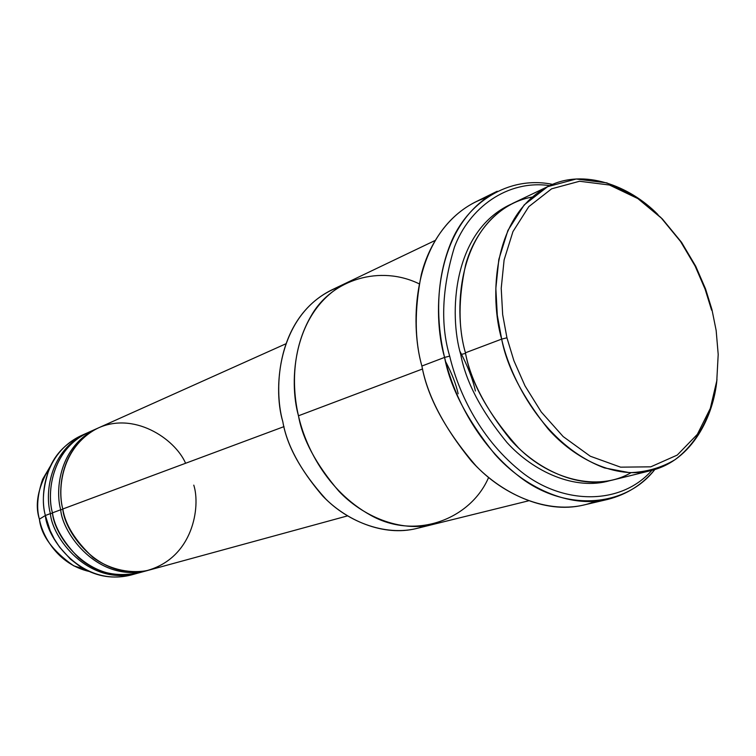 <?xml version="1.0" encoding="UTF-8"?>
<svg xmlns="http://www.w3.org/2000/svg" width="756" height="756" viewBox="0 0 756 756"><rect width="100%" height="100%" fill="white"/><g stroke="black" fill="none" stroke-linecap="round" stroke-linejoin="round"><path stroke-width="1.13" d="M445.643 361.699C451.871 373.426 456.038 384.133 458.145 393.8C456.038 384.133 451.871 373.426 445.643 361.699M595.246 501.36C556.86 517.198 507.626 498.913 476.119 466.008C445.596 430.58 427.509 397.259 421.886 366.036L444.575 357.408L449.678 356.133C440.342 324.796 441.92 288.471 454.422 247.165C469.022 208.098 507.106 179.456 549.792 185.626C507.106 179.456 469.022 208.098 454.422 247.165C441.92 288.471 440.342 324.796 449.678 356.133C457.493 388.99 477.735 436.174 519.542 470.355C561.254 505.055 620.657 506.057 651.861 470.345C620.657 506.057 561.254 505.055 519.542 470.355C477.735 436.174 457.493 388.99 449.678 356.133L444.575 357.408C452.664 391.58 474.173 441.239 518.55 475.987C562.918 511.349 624.636 508.656 654.847 469.495C642.534 484.549 626.818 494.518 607.692 499.414C568.814 508.741 523.587 486.684 494.811 454.214C466.915 419.542 450.17 387.28 444.575 357.408L421.886 366.036C427.32 395.369 443.81 427.027 471.366 461.018C499.792 492.836 544.603 514.392 583.292 505.121L607.692 499.414M424.91 525.93C391.854 538.508 351.162 524.324 325.751 498.998C301.2 471.725 286.883 445.955 282.82 421.706C286.789 444.764 300.056 469.485 322.604 495.879C345.955 520.544 383.519 536.817 416.613 528.482L432.838 524.475M630.967 472.727C597.353 492.411 549.631 478.85 518.597 447.977C488.518 414.496 470.79 382.763 465.422 352.787L501.663 339.113L506.936 337.79L502.664 314.572L501.219 288.282L504.11 259.932L512.937 231.629L528.803 206.643L551.615 188.811L579.559 181.26L609.449 185.012L637.866 198.592L662.275 218.853L681.562 242.345L695.766 266.32L705.594 289.028L711.954 309.591L705.594 289.028L695.766 266.32L681.562 242.345L662.275 218.853L637.866 198.592L609.449 185.012L579.559 181.26L551.615 188.811L528.803 206.643L512.937 231.629L504.11 259.932L501.219 288.282L502.664 314.572L506.936 337.79L513.9 360.706L525.004 385.872L541.249 411.973L563.163 436.571L590.275 456.218L620.591 467.161L650.784 466.83L677.234 455.084L697.353 434.341L710.309 408.391L716.773 380.892L718.2 354.441L716.159 330.495L711.954 309.591L716.159 330.495L718.2 354.441L716.773 380.892L710.309 408.391L697.353 434.341L677.234 455.084L650.784 466.83L620.591 467.161L590.275 456.218L563.163 436.571L541.249 411.973L525.004 385.872L513.9 360.706L506.936 337.79L501.663 339.113C510.083 377.991 543.564 445.161 604.479 467.917L629.559 472.68C646.153 472.15 661.292 467.832 674.985 459.724C700.538 440.663 713.541 408.807 716.981 379.238C713.74 416.461 691.957 460.716 650.963 470.572C615.866 479.465 574.484 459.034 548.053 428.86C522.405 396.645 506.936 366.726 501.663 339.113L465.422 352.787C470.478 379.654 485.588 408.703 510.763 439.945C536.722 469.192 577.556 488.915 612.417 480.098L650.963 470.572M711.604 310.177L705.102 289.179L695.076 265.98L680.561 241.495L660.857 217.492L635.9 196.777L606.832 182.876L576.233 179.002L547.599 186.685L524.21 204.895L507.909 230.448L498.828 259.402L495.841 288.423L497.306 315.337L501.663 339.113C489.671 298.393 491.787 215.006 548.96 186.023L513.144 203.156C456.359 231.922 453.817 313.201 465.422 352.787C458.193 327.726 458.278 298.355 465.658 264.676C474.494 232.404 498.752 202.92 532.148 197.061M510.848 204.3C452.126 231.534 448.884 314.676 460.744 354.555L465.564 353.383L460.744 354.555C448.884 314.676 452.126 231.534 510.848 204.3M133.538 574.267C116.528 579.2 100.312 577.546 84.908 569.334L79.72 566.272L70.478 559.185L59.573 547.136L54.205 538.801L50.17 530.617L45.36 515.488C46.976 538.612 81.931 587.327 130.835 575.08L136.269 573.587C87.195 585.881 52.051 536.864 50.406 513.607L45.36 515.488L39.407 519.183C41.174 535.446 52.608 550.992 73.71 565.809L89.312 571.489C57.229 564.156 42.308 535.409 39.407 519.183C34.407 503.77 38.31 485.683 51.106 464.912L42.667 479.219C37.375 494.915 36.288 508.24 39.407 519.183L45.36 515.488C41.76 502.834 42.997 487.459 49.074 469.381C55.254 453.524 67.076 441.825 84.549 434.265M52.514 513.144L50.406 513.607C44.85 493.81 49.093 451.03 86.033 433.453L87.072 432.999C49.301 450.075 44.727 493.659 50.406 513.607C51.928 537.072 88.046 586.684 137.365 573.284L136.269 573.587M142.846 571.602C118.21 578.245 96.749 573.558 78.463 557.55C63.192 541.929 54.526 527.027 52.447 512.842C46.362 492.421 52.022 446.238 92.374 430.816M193.782 485.144C200.652 506.312 193.47 558.145 146.428 570.723C127.273 573.861 107.881 568.332 93.082 557.55C75.354 540.937 65.262 524.749 62.795 508.996C57.428 488.811 61.425 447.921 96.484 428.822C132.971 410.631 174.759 438.357 185.607 463.258M97.571 428.293C59.507 445.482 54.942 489.586 60.707 509.771L52.447 512.842C54.101 536.165 89.312 585.305 138.461 572.991L147.335 570.572C97.902 582.952 62.389 533.311 60.707 509.771C55.065 489.727 59.299 446.465 96.503 428.756L97.571 428.293M488.612 477.452C470.997 518.739 416.14 540.729 370.827 515.346C326.072 490.578 304.97 445.133 298.469 415.791C288.631 381.43 292.733 310.064 346.891 282.678C292.723 310.064 288.631 381.43 298.469 415.791L422.595 368.956L298.478 415.791C302.532 439.179 315.961 464.279 338.754 491.079C362.341 516.131 400.226 532.697 433.509 524.305L528.435 500.85M285.825 343.819L98.63 427.811C61.368 445.539 57.144 488.905 62.795 508.996L284.029 426.611L62.795 508.996C64.487 532.593 100.076 582.356 149.584 569.958L347.514 515.885M96.503 428.756L88.112 432.526C51.115 450.122 46.872 492.997 52.447 512.842L60.707 509.771C62.266 533.528 98.781 583.774 148.459 570.251L147.335 570.572M460.045 351.521C467.68 365.961 472.793 379.125 475.401 391.013C472.793 379.125 467.68 365.961 460.045 351.521M298.469 415.791C292.326 389.472 290.88 349.716 311.822 314.713C332.479 279.361 380.183 264.78 419.211 283.85M346.267 282.98L331.185 290.191C277.348 317.407 273.133 387.837 282.82 421.706C272.103 386.505 278.86 309.289 339.227 286.883M609.912 480.665C575.099 490.824 533.415 471.782 506.898 442.421C481.194 410.99 465.809 381.704 460.744 354.555C465.809 381.704 481.194 410.99 506.898 442.421C533.415 471.782 575.099 490.824 609.912 480.665M552.645 184.388C508.193 175.194 466.698 203.014 450.576 243.593C434.152 284.18 437.299 326.998 444.575 357.408C431.761 313.334 434.728 223.776 497.221 191.24L474.749 202.334C412.578 234.691 409.346 322.765 421.886 366.036C414.553 340.03 414.364 309.535 421.309 274.551C429.682 240.871 452.636 208.42 486.373 197.637M62.861 509.298L60.707 509.771M86.033 433.453L80.892 435.768C44.084 453.269 39.832 495.804 45.36 515.488L50.406 513.607M548.96 186.023C583.452 168.588 629.162 185.182 657.975 214.609M73.71 565.809L84.908 569.334M346.891 282.678L435.097 240.484M42.667 479.219L49.074 469.381"/></g></svg>
